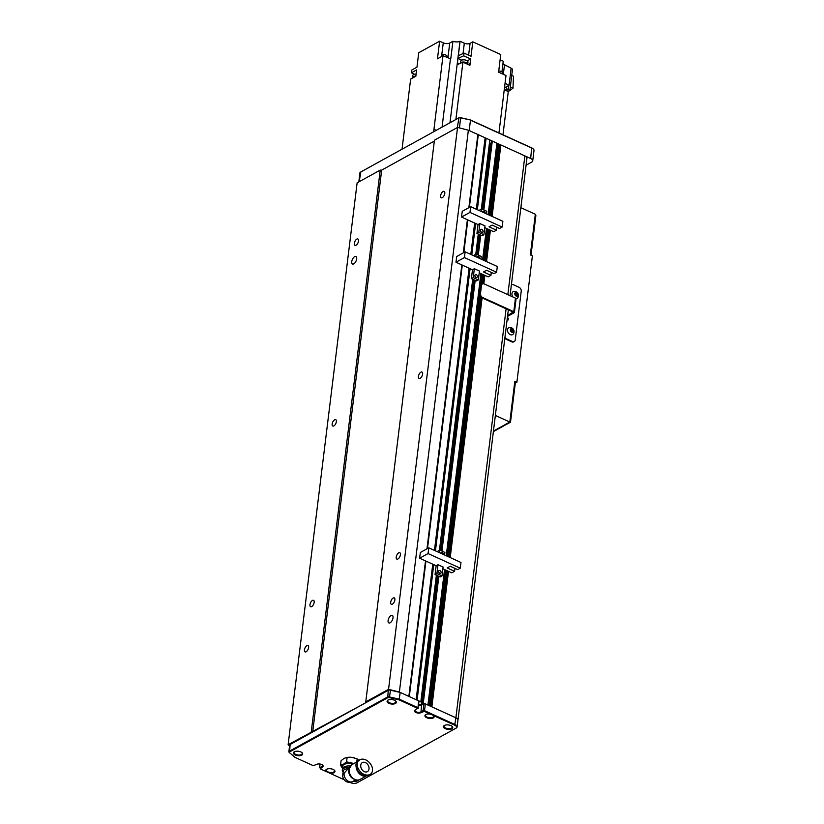 <?xml version="1.0" encoding="UTF-8"?>
<svg xmlns="http://www.w3.org/2000/svg" width="824" height="824" viewBox="0 0 824 824"><rect width="100%" height="100%" fill="white"/><g stroke="black" fill="none" stroke-linecap="round" stroke-linejoin="round"><path stroke-width="1.24" d="M354.66 256.625A4.141 2.009 -65.5 0 0 351.982 260.518A4.141 2.009 -65.5 0 0 352.507 264.01A4.141 2.009 -65.5 0 0 353.774 263.855A4.141 2.009 -65.5 0 0 356.452 259.962A4.141 2.009 -65.5 0 0 355.937 256.47A4.141 2.009 -65.5 0 0 354.66 256.625M391.009 615.538A4.141 2.009 -65.5 0 0 388.331 619.432A4.141 2.009 -65.5 0 0 388.846 622.923A4.141 2.009 -65.5 0 0 390.123 622.769A4.141 2.009 -65.5 0 0 392.801 618.875A4.141 2.009 -65.5 0 0 392.286 615.384A4.141 2.009 -65.5 0 0 391.009 615.538M393.161 598.018A3.523 1.7 -65.5 0 0 390.885 601.324A3.523 1.7 -65.5 0 0 391.328 604.291A3.523 1.7 -65.5 0 0 392.409 604.157A3.523 1.7 -65.5 0 0 394.686 600.851A3.523 1.7 -65.5 0 0 394.243 597.884A3.523 1.7 -65.5 0 0 393.161 598.018M306.899 645.614A3.523 1.7 -65.5 0 0 304.623 648.921A3.523 1.7 -65.5 0 0 305.065 651.897A3.523 1.7 -65.5 0 0 306.147 651.763A3.523 1.7 -65.5 0 0 308.423 648.457A3.523 1.7 -65.5 0 0 307.98 645.48A3.523 1.7 -65.5 0 0 306.899 645.614M312.451 600.449A3.523 1.7 -65.5 0 0 310.174 603.755A3.523 1.7 -65.5 0 0 310.617 606.721A3.523 1.7 -65.5 0 0 311.699 606.588A3.523 1.7 -65.5 0 0 313.975 603.281A3.523 1.7 -65.5 0 0 313.532 600.315A3.523 1.7 -65.5 0 0 312.451 600.449M398.703 552.852A3.523 1.7 -65.5 0 0 396.426 556.159A3.523 1.7 -65.5 0 0 396.869 559.125A3.523 1.7 -65.5 0 0 397.951 558.991A3.523 1.7 -65.5 0 0 400.227 555.685A3.523 1.7 -65.5 0 0 399.784 552.719A3.523 1.7 -65.5 0 0 398.703 552.852M334.637 419.776A3.523 1.7 -65.5 0 0 332.35 423.083A3.523 1.7 -65.5 0 0 332.793 426.049A3.523 1.7 -65.5 0 0 333.875 425.915A3.523 1.7 -65.5 0 0 336.161 422.609A3.523 1.7 -65.5 0 0 335.718 419.643A3.523 1.7 -65.5 0 0 334.637 419.776M420.889 372.18A3.523 1.7 -65.5 0 0 418.613 375.487A3.523 1.7 -65.5 0 0 419.056 378.453A3.523 1.7 -65.5 0 0 420.137 378.319A3.523 1.7 -65.5 0 0 422.413 375.013A3.523 1.7 -65.5 0 0 421.97 372.046A3.523 1.7 -65.5 0 0 420.889 372.18M356.813 239.104A3.523 1.7 -65.5 0 0 354.536 242.411A3.523 1.7 -65.5 0 0 354.979 245.377A3.523 1.7 -65.5 0 0 356.061 245.243A3.523 1.7 -65.5 0 0 358.337 241.937A3.523 1.7 -65.5 0 0 357.894 238.97A3.523 1.7 -65.5 0 0 356.813 239.104M443.075 191.508A3.523 1.7 -65.5 0 0 440.799 194.814A3.523 1.7 -65.5 0 0 441.242 197.781A3.523 1.7 -65.5 0 0 442.323 197.647A3.523 1.7 -65.5 0 0 444.599 194.34A3.523 1.7 -65.5 0 0 444.157 191.374A3.523 1.7 -65.5 0 0 443.075 191.508M289.584 745.895L288.122 744.741L365.66 702.79L434.444 140.183L457.547 127.432L468.362 130.182L399.372 692.067L408.858 696.383L425.503 560.886M468.362 130.182L477.858 134.497L468.866 207.669M467.393 219.73L463.325 252.834M461.842 264.895L426.976 548.825M477.858 134.497L489.817 139.946L481.319 209.131M486.108 138.257L477.333 209.698M475.633 223.489L471.781 254.863M470.092 268.655L435.443 550.854M433.754 564.636L417.109 700.143L420.827 701.832L418.932 701.904M478.26 234.047L475.778 254.307M472.719 279.212L439.429 550.288M436.37 575.204L420.827 701.832M418.685 703.954L421.455 705.22L423.608 704.026L422.372 703.469L423.299 702.954L427.924 705.056L444.558 569.559M489.456 142.882L490.445 143.335L482.349 209.255M479.249 234.5L476.808 254.42M473.707 279.666L440.469 550.401M437.369 575.657L421.455 705.22A3.111 1.483 7 0 1 418.489 705.519M490.445 143.335L491.207 142.912M483.832 209.924L492.288 141.069L491.372 141.573L483.019 209.553M479.918 234.799L477.477 254.719M474.377 279.975L441.128 550.71M438.028 575.955L422.372 703.469M480.732 235.18L478.291 255.09M475.191 280.345L441.952 551.081M439.243 573.113L439.223 573.236A1.658 1.215 -118.9 0 0 438.471 571.825M438.852 576.326L423.299 702.954M492.288 141.069L496.913 143.17L488.138 214.621M486.448 228.403L482.596 259.787M480.897 273.568L446.248 555.767M496.913 143.17L488.251 214.673M486.562 228.454L482.709 259.838M481.01 273.619L446.361 555.819M444.672 569.611L428.037 705.107M496.996 143.458L497.572 143.469L488.797 214.92M487.108 228.701L483.255 260.085M481.556 273.867L446.907 556.066M445.218 569.858L428.583 705.354L429.572 705.808L446.206 570.301M497.572 143.469L498.561 143.922L489.786 215.363M488.096 229.154L484.244 260.538M482.555 274.32L481.267 284.785M479.97 295.332L447.896 556.519M498.561 143.922L489.899 215.414M488.21 229.206L484.358 260.59M482.658 274.371L481.401 284.62M480.052 295.6L448.009 556.571M446.32 570.352L429.685 705.859M498.644 144.21L499.22 144.221L490.445 215.672M488.756 229.453L484.903 260.837M483.214 274.619L482.04 284.167M480.516 296.537L448.565 556.818M446.866 570.61L430.231 706.106L431.22 706.559L447.854 571.053M499.22 144.221L500.209 144.674L491.434 216.115M489.744 229.906L485.892 261.29M484.203 275.072L483.132 283.734M481.443 297.516L449.554 557.271M500.209 144.674L491.547 216.166M489.858 229.958L486.006 261.342M484.316 275.123L483.255 283.724M481.556 297.588L449.667 557.323M447.968 571.104L431.333 706.611M500.292 144.962L500.868 144.972L492.103 216.413M490.404 230.205L486.551 261.589M484.862 275.371L483.822 283.796M482.091 297.886L450.213 557.57M448.514 571.362L431.879 706.858L455.888 717.786A5.181 2.472 7 0 1 457.948 720.114L457.114 726.892A5.181 2.472 7 0 1 456.125 728.117A5.181 2.472 7 0 1 456.105 728.138L455.682 728.375A4.656 2.225 -173 0 0 454.693 725.182L433.702 715.634A4.656 2.225 7 0 1 432.497 718.219A4.656 2.225 7 0 1 426.77 717.745A4.656 2.225 7 0 1 425.802 714.542A4.656 2.225 7 0 1 430.303 714.089L433.527 715.448M500.868 144.972L524.878 155.891A5.181 2.472 7 0 1 526.938 158.229L510.056 295.682M311.235 731.99L380.224 170.105L357.122 182.856L288.122 744.741M380.224 170.105L381.667 170.135L312.677 732.021M381.667 170.135L434.33 141.069L381.667 170.135M365.454 702.069L388.557 689.317L399.372 692.067M457.547 127.432L388.557 689.317M478.26 134.992L469.371 207.391M467.826 219.936L463.83 252.556M462.285 265.101L427.481 548.547M425.946 561.082L409.301 696.589M485.079 138.102L476.344 209.255M474.655 223.036L470.803 254.42M469.103 268.202L434.454 550.401M432.765 564.193L416.13 699.689M388.928 703.325A4.656 2.225 7 0 1 387.97 700.122A4.656 2.225 7 0 1 394.48 700.266A4.656 2.225 7 0 1 395.736 701.069A4.656 2.225 7 0 1 394.768 703.758A4.656 2.225 7 0 1 388.928 703.325M388.228 699.988A4.141 1.978 -173 0 0 387.651 700.843A4.141 1.978 -173 0 0 389.299 702.707A4.141 1.978 -173 0 0 393.501 703.315A4.141 1.978 -173 0 0 395.87 701.852A4.141 1.978 -173 0 0 395.52 700.884M295.28 755A4.656 2.225 7 0 1 294.312 751.797A4.656 2.225 7 0 1 300.822 751.941A4.656 2.225 7 0 1 302.089 752.755A4.656 2.225 7 0 1 301.121 755.443A4.656 2.225 7 0 1 295.28 755M294.57 751.673A4.141 1.978 -173 0 0 293.993 752.518A4.141 1.978 -173 0 0 295.641 754.382A4.141 1.978 -173 0 0 299.843 754.99A4.141 1.978 -173 0 0 302.223 753.527A4.141 1.978 -173 0 0 301.862 752.569M445.341 728.684A4.656 2.225 7 0 1 444.373 725.47A4.656 2.225 7 0 1 450.882 725.625A4.656 2.225 7 0 1 452.149 726.428A4.656 2.225 7 0 1 451.181 729.116A4.656 2.225 7 0 1 445.341 728.684M444.63 725.347A4.141 1.978 -173 0 0 444.054 726.191A4.141 1.978 -173 0 0 445.702 728.056A4.141 1.978 -173 0 0 449.904 728.663A4.141 1.978 -173 0 0 452.283 727.201A4.141 1.978 -173 0 0 451.923 726.243M329.579 773.087L326.18 771.542A4.656 2.225 7 0 1 326.603 769.286A4.656 2.225 7 0 1 333.112 769.431A4.656 2.225 7 0 1 334.379 770.234A4.656 2.225 7 0 1 334.142 772.603A4.656 2.225 7 0 1 329.579 773.087L344.123 779.71M326.86 769.153A4.141 1.978 -173 0 0 326.283 769.997A4.141 1.978 -173 0 0 327.931 771.861A4.141 1.978 -173 0 0 332.134 772.469A4.141 1.978 -173 0 0 334.513 771.006A4.141 1.978 -173 0 0 334.153 770.049M426.06 714.408A4.141 1.978 -173 0 0 425.483 715.263A4.141 1.978 -173 0 0 427.131 717.127A4.141 1.978 -173 0 0 431.333 717.735A4.141 1.978 -173 0 0 433.702 716.272A4.141 1.978 -173 0 0 433.311 715.263M430.303 714.089L424.339 711.37L420.982 712.636A3.626 1.73 7 0 1 415.935 712.513A3.626 1.73 7 0 1 415.183 710.02A3.626 1.73 7 0 1 415.203 710.01L417.397 708.207L399.084 699.875L389.412 697.629A1.555 0.742 -173 0 0 387.754 697.743L289.626 751.89A1.555 0.742 -173 0 0 289.523 752.693A1.555 0.742 -173 0 0 289.564 752.734L294.951 757.338L313.274 765.671L316.622 764.404A3.626 1.73 7 0 1 322.648 765.156A3.626 1.73 7 0 1 322.4 767.031L320.217 768.833L326.18 771.542M415.553 709.814A3.111 1.483 -173 0 0 415.069 710.494A3.111 1.483 -173 0 0 416.305 711.885A3.111 1.483 -173 0 0 420.621 711.998L423.093 710.638L423.917 703.861L421.455 705.22L420.982 712.636M320.031 764.044L319.578 767.752L322.04 766.392A3.111 1.483 -173 0 0 322.658 765.651A3.111 1.483 -173 0 0 322.421 764.971M289.482 752.662L289.183 752.374A2.07 0.989 7 0 1 289.131 752.322A2.07 0.989 7 0 1 288.863 751.756A2.07 0.989 7 0 1 289.276 751.251L387.393 697.104A2.07 0.989 7 0 1 389.608 696.949L399.372 699.226L417.933 707.672L418.767 700.894L400.196 692.448L399.084 699.875M400.196 692.448L390.442 690.182A2.07 0.989 -173 0 0 388.228 690.327L290.099 744.484A2.07 0.989 -173 0 0 289.698 744.978L288.863 751.756M418.767 700.894L418.139 708.383L417.541 708.712M506.101 308.804L455.888 717.786L425.359 703.892L424.535 710.669L455.054 724.564A5.181 2.472 7 0 1 457.114 726.892M454.693 725.182L455.888 717.786A5.181 2.472 7 0 1 457.948 720.114L508.326 309.824M423.917 703.861L425.359 703.892M358.389 780.04A4.656 2.225 7 0 1 353.094 781.307M349.901 782.337L350.571 782.646A4.656 2.225 -173 0 0 357.049 782.8L455.631 728.395A4.656 2.225 -173 0 0 455.662 728.385L456.125 728.117M423.32 711.349L423.093 710.638L424.535 710.669L424.339 711.37M417.397 708.207L417.933 707.672L418.139 708.383M448.029 724.904A4.141 1.978 -173 0 0 448.74 724.996M354.145 780.73A4.141 1.978 -173 0 0 357.358 780.122M330.259 768.71A4.141 1.978 -173 0 0 330.97 768.802M297.969 751.231A4.141 1.978 -173 0 0 298.679 751.313M391.627 699.555A4.141 1.978 -173 0 0 392.327 699.638M429.459 713.975A4.141 1.978 -173 0 0 430.159 714.058M360.747 765.239A5.181 3.801 -118.9 0 1 362.364 762.581A5.181 3.801 -118.9 0 1 366.979 763.673A5.181 3.801 -118.9 0 1 368.998 768.998A5.181 3.801 -118.9 0 1 367.37 771.655A5.181 3.801 -118.9 0 1 362.766 770.564A5.181 3.801 -118.9 0 1 360.747 765.239M359.635 759.862L358.409 760.542A10.362 7.601 61.1 0 0 357.956 760.809A7.22 5.294 61.1 0 0 356.009 764.322A7.22 5.294 61.1 0 0 356.936 769.153A10.362 7.601 61.1 0 0 368.874 775.065L370.1 774.375A10.362 7.601 61.1 0 0 370.553 774.107A7.22 5.294 61.1 0 0 371.572 765.774A10.362 7.601 61.1 0 0 359.635 759.862A10.362 7.601 61.1 0 0 359.192 760.13A7.22 5.294 61.1 0 0 357.235 763.642A7.22 5.294 61.1 0 0 358.162 768.473A10.362 7.601 61.1 0 0 370.1 774.375M366.701 775.734A8.436 6.19 -118.9 0 1 356.153 766.938M353.053 763.992A8.024 3.832 -173 0 0 344.082 764.487A8.024 3.832 -173 0 0 342.496 766.619L342.465 768.895M342.465 768.998A7.766 3.708 7 0 1 342.475 768.802A7.766 3.708 7 0 1 343.999 766.928A7.766 3.708 7 0 1 350.221 766.021M344.102 773.18A6.736 3.214 7 0 0 342.784 774.797L343.227 771.182A6.736 3.214 7 0 1 344.545 769.564A6.736 3.214 7 0 1 348.15 768.72L344.102 773.18A6.736 4.944 -118.9 0 0 346.729 780.091A6.736 4.944 -118.9 0 0 352.724 781.513L355.669 779.885M343.114 772.119A7.766 3.708 7 0 1 342.31 770.152A7.766 3.708 7 0 1 343.835 768.287A7.766 3.708 7 0 1 349.448 767.329M349.17 768.102L348.15 768.72M353.537 763.735A8.807 4.202 -173 0 0 351.508 763.302A8.807 4.202 -173 0 0 343.464 764.209A8.807 4.202 -173 0 0 342.434 768.308A8.807 4.202 -173 0 0 342.475 768.349L340.528 765.187L341.074 760.686L344.185 758.337L347.12 757.349L352.229 757.431A8.807 4.202 -173 0 0 348.707 757.246A8.807 4.202 -173 0 0 348.583 757.246M354.711 757.987A8.807 4.202 -173 0 0 354.65 757.967A8.807 4.202 -173 0 0 352.229 757.431L357.163 758.873L359.243 760.624M353.959 763.498L346.574 761.85L343.464 764.209L340.528 765.187M356.782 761.942L357.163 758.873M346.574 761.85L347.12 757.349M493.432 431.076L509.819 422.032L495.358 415.451M509.819 422.032L514.815 381.378L516.875 382.315L532.407 255.852L530.337 254.904L535.332 214.261L520.871 207.679M514.815 381.378A1.555 0.742 7 0 1 515.433 382.079L510.509 422.125M516.875 382.315L515.288 383.191M535.332 214.261L535.878 215.569L531.006 255.213M481.504 232.327A1.658 1.215 -118.9 0 1 481.855 229.433A1.658 1.215 -118.9 0 1 481.504 232.327M482.596 212.098A1.658 1.215 -118.9 0 1 485.233 213.292M484.78 227.64L493.71 231.709L496.481 230.174L489.054 226.796L492.134 225.096L499.56 228.475L502.146 227.043L469.968 212.407L461.533 217.062L478.033 224.571L479.877 223.551L484.996 225.879L483.904 234.758L482.061 235.777L476.942 233.45L478.785 232.43L483.904 234.758M496.841 227.239L496.481 230.174M480.361 230.668A1.658 1.215 -118.9 0 1 481.154 232.111M478.033 224.571L476.942 233.45M469.968 212.407L470.679 206.669L462.233 211.325L461.533 217.062M481.36 211.531L481.669 208.946L479.826 209.965L479.723 210.79M479.877 223.551L478.785 232.43M502.146 227.043L502.856 221.306L470.679 206.669M481.669 208.946L486.788 211.263L486.469 213.859M475.953 277.492A1.658 1.215 -118.9 0 1 476.313 274.608A1.658 1.215 -118.9 0 1 475.953 277.492M477.055 257.263A1.658 1.215 -118.9 0 1 479.681 258.458M479.228 272.806L488.158 276.874L490.929 275.34L483.503 271.961L486.593 270.262L494.009 273.64L496.604 272.219L464.427 257.572L455.981 262.238L472.482 269.736L474.336 268.717L479.444 271.044L478.363 279.923L476.509 280.943L471.4 278.615L473.244 277.595L478.363 279.923M491.289 272.404L490.929 275.34M474.809 275.844A1.658 1.215 -118.9 0 1 475.603 277.276M472.482 269.736L471.4 278.615M464.427 257.572L465.127 251.835L456.692 256.501L455.981 262.238M475.808 256.697L476.128 254.111L474.284 255.131L474.181 255.955M474.336 268.717L473.244 277.595M496.604 272.219L497.305 266.482L465.127 251.835M476.128 254.111L481.247 256.439L480.928 259.024M439.614 573.483A1.658 1.215 -118.9 0 1 439.964 570.589A1.658 1.215 -118.9 0 1 439.614 573.483M440.706 553.244A1.658 1.215 -118.9 0 1 443.343 554.449M442.89 568.797L451.82 572.855L454.591 571.331L447.164 567.952L450.244 566.253L457.67 569.631L460.256 568.199L428.078 553.563L419.643 558.219L436.143 565.727L437.987 564.708L443.106 567.036L442.014 575.904L440.171 576.934L435.051 574.606L436.905 573.586L442.014 575.904M454.951 568.395L454.591 571.331M436.143 565.727L435.051 574.606M428.078 553.563L428.789 547.826L420.343 552.482L419.643 558.219M439.47 552.688L439.789 550.092L437.935 551.112L437.832 551.936M437.987 564.708L436.905 573.586M460.256 568.199L460.966 562.462L428.789 547.826M439.789 550.092L444.898 552.42L444.579 555.016M482.153 284.146A3.111 2.276 61.1 0 0 481.834 284.28A3.111 2.276 61.1 0 0 480.856 285.877L479.856 294.003A3.111 2.276 61.1 0 0 481.999 297.845L513.177 312.028L507.625 315.499M513.795 311.688L515.453 298.133L484.285 283.95A3.111 2.276 61.1 0 0 482.452 283.94A3.111 2.276 61.1 0 0 481.474 285.537L480.474 293.663A3.111 2.276 61.1 0 0 482.617 297.505L513.795 311.688A1.555 0.742 -173 0 1 514.413 312.389A1.555 0.742 -173 0 1 514.104 312.76L507.522 316.395M507.275 318.342L508.336 318.198L508.109 320L507.131 319.558M507.718 318.538L507.563 319.753M504.958 337.212A3.111 2.276 61.1 0 0 506.667 338.901L512.435 341.527A3.111 2.276 61.1 0 0 514.269 341.538A3.111 2.276 61.1 0 0 515.247 339.941L521.231 291.16A3.111 2.276 61.1 0 0 519.089 287.329L513.321 284.702A3.111 2.276 61.1 0 0 511.488 284.692A3.111 2.276 61.1 0 0 511.405 284.733L511.488 284.692M504.834 338.283A3.111 2.276 61.1 0 0 506.049 339.241L511.828 341.867A3.111 2.276 61.1 0 0 513.661 341.878A3.111 2.276 61.1 0 0 513.949 341.672M507.347 317.755L508.336 318.198M515.453 298.133A1.555 0.742 7 0 1 516.071 298.834L514.413 312.389M516.689 295.734L516.689 294.374L515.649 293.375L514.609 293.746M516.071 298.762A3.935 2.884 61.1 0 0 517.781 297.752A4.151 4.151 0 0 0 514.238 291.325A3.935 2.884 61.1 0 0 512.363 292.417A3.935 2.884 61.1 0 0 512.909 296.98M517.894 295.682A2.07 1.524 61.1 0 0 517.287 292.911A2.07 1.524 61.1 0 0 515.01 292.911A2.07 1.524 61.1 0 0 515.618 295.682A2.07 1.524 61.1 0 0 517.894 295.682M516.452 292.932A1.494 1.092 61.1 0 0 516.452 295.662A1.494 1.092 61.1 0 0 516.452 292.932L517.493 293.931L517.493 295.291L516.452 295.662L515.412 294.662L515.412 293.303L516.452 292.932L515.649 293.375M516.689 294.374L517.493 293.931M512.26 331.866L512.26 330.506L511.22 329.507L510.18 329.878M513.352 333.885A4.151 4.151 0 0 0 509.798 327.458A3.935 2.884 61.1 0 0 507.924 328.549A3.935 2.884 61.1 0 0 509.036 333.772A3.935 2.884 61.1 0 0 513.352 333.885A3.935 2.884 61.1 0 0 513.404 333.802M513.455 331.815A2.07 1.524 61.1 0 0 512.847 329.044A2.07 1.524 61.1 0 0 510.571 329.054A2.07 1.524 61.1 0 0 511.179 331.815A2.07 1.524 61.1 0 0 513.455 331.815M512.013 329.064A1.494 1.092 61.1 0 0 512.013 331.794A1.494 1.092 61.1 0 0 512.013 329.064L513.053 330.063L513.053 331.433L512.013 331.794L510.973 330.795L510.973 329.435L512.013 329.064L511.22 329.507M512.26 330.506L513.053 330.063M533.118 148.845A4.656 2.225 7 0 0 532.932 148.66A4.656 2.225 7 0 0 531.676 147.857L470.288 119.923L460.709 117.904A2.07 0.989 -173 0 0 458.494 118.048L360.366 172.206A2.07 0.989 -173 0 0 360.356 172.206A2.07 0.989 -173 0 0 359.964 172.7L358.831 181.908M532.716 160.855L533.993 150.462A5.181 2.472 -173 0 0 533.324 149.031A5.181 2.472 -173 0 0 531.933 148.135L470.463 120.17L469.196 130.553L530.656 158.527A5.181 2.472 -173 0 1 532.716 160.855A5.181 2.472 -173 0 1 531.696 162.101L526.083 165.202M359.202 181.702L360.83 171.938A1.555 0.742 7 0 1 360.83 171.938A1.555 0.742 7 0 1 360.84 171.938L458.968 117.791A1.555 0.742 7 0 1 460.626 117.678L470.288 119.923M506.884 90.939A3.935 1.875 -173 0 0 505.328 89.476A3.935 1.875 -173 0 0 504.329 89.116M415.749 76.272A3.935 1.875 -173 0 0 412.237 77.703L412.165 78.249M498.942 132.963L505.998 75.54L498.592 72.172L500.755 54.559L472.791 41.839L470.082 43.332A4.141 1.978 7 0 1 464.314 43.188L460.091 41.272A476.396 227.321 -173 0 0 459.988 41.313A5.696 2.719 7 0 1 452.922 41.252L449.739 43.013A4.656 2.225 7 0 1 443.261 42.848L439.625 41.2L418.736 52.726L416.965 67.177L411.753 70.061L411.413 72.77L416.635 69.885L415.852 76.21L413.864 77.312A3.935 1.875 -173 0 0 412.288 78.177L410.64 79.094L402.04 149.206M465.138 63.149A3.935 1.875 7 0 1 466.322 63.551A3.935 1.875 7 0 1 467.239 64.107L462.923 62.15L455.878 119.49M467.991 64.457L468.001 64.427A3.935 1.875 -173 0 0 466.436 62.655A3.935 1.875 -173 0 0 462.532 62.068A3.935 1.875 -173 0 0 460.204 63.376M506.678 90.486L506.873 88.858A3.626 1.73 -173 0 0 505.431 87.231A3.626 1.73 -173 0 0 504.597 86.922M416.12 74.078A3.626 1.73 -173 0 0 412.834 75.396L412.628 77.023M446.155 57.021A3.059 1.463 -173 0 0 445.846 56.866A3.059 1.463 -173 0 0 445.063 56.588M467.774 63.664L467.981 62.037A3.626 1.73 -173 0 0 466.538 60.41A3.626 1.73 -173 0 0 462.861 59.874A3.626 1.73 -173 0 0 460.781 61.151L460.585 62.779M502.465 73.933A3.059 1.463 -173 0 0 501.528 73.285A3.059 1.463 -173 0 0 500.147 72.883M446.969 57.34L447.082 56.413A2.853 1.36 -173 0 0 445.949 55.126A2.853 1.36 -173 0 0 443.054 54.714A2.853 1.36 -173 0 0 441.427 55.713L441.303 56.691M502.609 74.005L502.753 72.831A2.853 1.36 -173 0 0 501.62 71.554A2.853 1.36 -173 0 0 498.726 71.132M501.96 71.729L503.248 61.213L500.117 59.791M505.05 83.265A476.396 227.321 7 0 1 509.047 85.346L511.148 68.186A476.396 227.321 -173 0 0 504.504 64.746A5.696 2.719 7 0 1 502.959 63.572M505.545 87.282L508.758 85.5L508.253 89.569L509.912 90.321L512.518 69.092L511.117 68.454M502.959 134.868L508.264 91.67A476.396 227.321 -173 0 0 504.267 89.589M413.864 77.312L412.288 78.177M433.651 131.758L442.982 55.764L437.462 58.813L439.625 41.2M472.791 41.839L471.019 56.289L464.036 53.117L463.696 55.826L470.679 58.998L469.907 65.323L467.239 64.107M470.133 63.52L468.238 64.56L470.133 63.52M442.066 127.112L450.46 58.751A5.696 2.719 -173 0 0 450.759 58.864L452.922 41.252M460.091 41.272L458.319 55.723A476.396 227.321 -173 0 1 464.036 53.117M507.852 91.454L509.912 90.321M508.253 89.569L506.678 90.444M411.413 72.77A476.396 227.321 -173 0 0 414.245 74.242M450.46 58.751A476.396 227.321 -173 0 0 442.982 55.764M433.949 129.389A476.396 227.321 7 0 1 436.277 130.305A476.396 227.321 -173 0 0 433.939 129.389M462.923 62.15A476.396 227.321 -173 0 0 457.176 64.766L457.402 62.964A476.396 227.321 7 0 1 457.433 62.954L457.979 58.432L461.759 60.152M470.679 58.998L467.97 60.492L467.857 61.46M467.229 60.801A4.141 1.978 -173 0 0 467.97 60.492M463.696 55.826A476.396 227.321 -173 0 0 457.979 58.432M508.202 91.639L512.991 88.209L510.313 86.984M512.991 88.209L513.486 76.23L511.735 75.437M457.433 62.954L459.287 63.798L457.402 62.964M524.878 155.891L507.842 294.673M322.236 764.837L322.4 767.031M290.099 744.484L289.626 751.89M388.228 690.327L387.754 697.743M390.442 690.182L389.412 697.629M357.956 760.809L359.192 760.13M353.692 778.989A6.736 4.944 -118.9 0 1 348.809 770.584A6.736 4.944 -118.9 0 1 348.861 770.244M357.286 780.06A8.199 6.015 -118.9 0 1 352.569 778.165L352.106 777.774A6.973 5.109 -118.9 0 1 349.046 772.232L348.964 771.635A8.199 6.015 -118.9 0 1 348.923 769.338M352.569 778.165A8.199 6.015 -118.9 0 1 348.964 771.635L348.923 769.286L351.776 764.703A8.436 6.19 -118.9 0 0 349.129 769.039A8.436 6.19 -118.9 0 0 352.425 777.712A8.436 6.19 -118.9 0 0 359.923 779.483C357.503 780.637 355.041 780.194 352.569 778.165M348.933 769.235A8.199 6.015 -118.9 0 1 349.881 766.639M356.936 769.153L358.162 768.473M506.049 339.241L506.667 338.901M511.828 341.867L512.435 341.527M480.856 285.877L481.474 285.537M479.856 294.003L480.474 293.663M481.999 297.845L482.617 297.505M530.656 158.527L531.676 147.857M459.483 127.926L460.626 117.678M457.33 127.555L458.968 117.791M441.736 55.198L443.261 42.848M449.739 43.013L447.937 57.731M459.988 41.313L449.986 122.745M463.047 53.56L464.314 43.188M470.082 43.332L468.619 55.198M504.504 64.746L503.33 74.325M366.732 775.734L359.923 779.483M342.31 770.152L342.475 768.802M356.895 761.881L351.776 764.703M342.784 774.797A6.736 6.736 0 0 0 352.724 781.513M493.37 431.622L510.468 422.187M513.661 341.878L514.269 341.538M481.834 284.28L482.452 283.94"/></g></svg>

